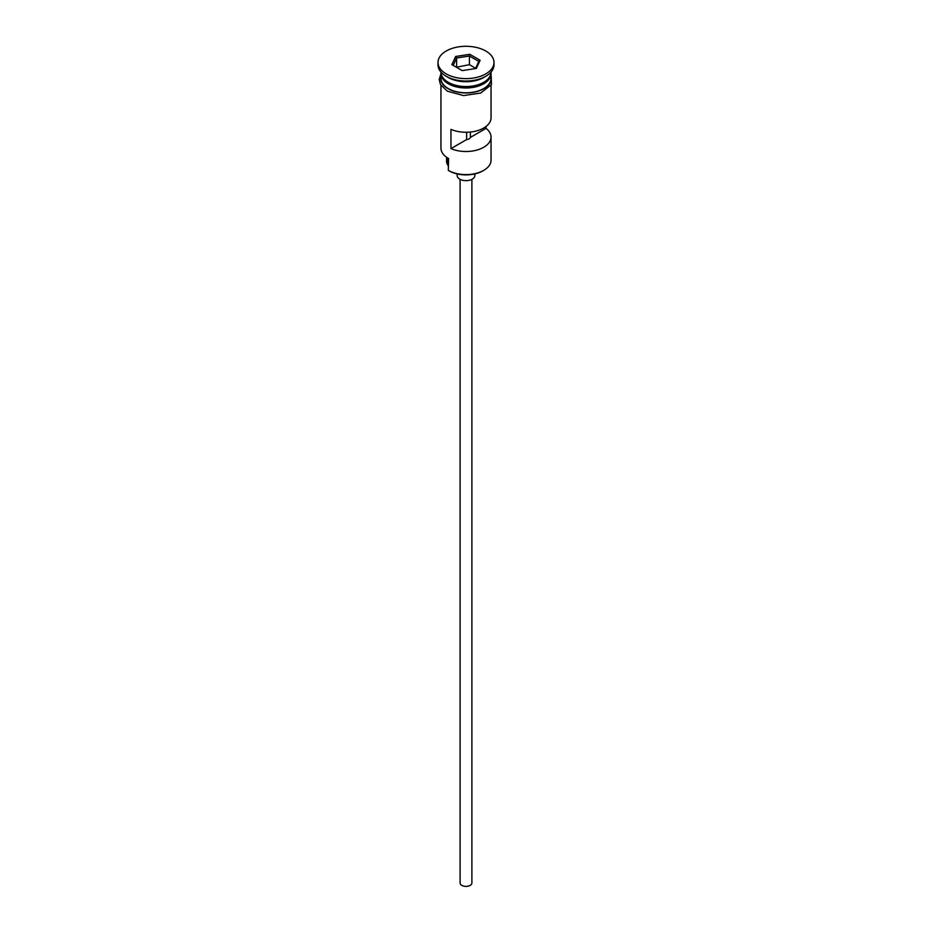 <?xml version="1.0" encoding="UTF-8"?>
<svg xmlns="http://www.w3.org/2000/svg" width="932" height="932" viewBox="0 0 932 932"><rect width="100%" height="100%" fill="white"/><g stroke="black" fill="none" stroke-linecap="round" stroke-linejoin="round"><path stroke-width="1.4" d="M483.708 170.37L482.881 170.859A23.871 13.782 180 0 1 449.119 170.859L448.292 170.37A25.047 14.458 0 0 0 483.708 170.37A25.047 14.458 0 0 0 491.048 160.153L491.048 137.051A25.047 14.458 0 0 0 486.038 128.371L486.038 126.472M449.119 170.859L448.292 170.37L448.607 158.522M471.895 179.352L471.895 882.988A5.895 3.402 180 0 1 468.26 886.134A5.895 3.402 180 0 1 461.829 885.4A5.895 3.402 180 0 1 460.105 882.988L460.105 179.352M474.842 173.911L474.842 175.554A8.842 5.103 180 0 1 469.378 180.26A8.842 5.103 180 0 1 459.744 179.154A8.842 5.103 180 0 1 457.158 175.554L457.158 173.911M440.952 72.079L440.952 72.079A25.047 14.458 0 0 0 448.292 82.307A25.047 14.458 0 0 0 475.588 85.441A25.047 14.458 0 0 0 491.048 72.079L491.048 72.079M440.976 72.801A25.047 14.458 0 0 0 440.952 73.523A25.047 14.458 0 0 0 448.292 83.752A25.047 14.458 0 0 0 475.588 86.886A25.047 14.458 0 0 0 491.048 73.523A25.047 14.458 0 0 0 491.024 72.801M438.005 62.456L438.005 64.856A27.995 16.159 0 0 0 446.207 76.284L448.292 77.496A25.047 14.458 0 0 0 483.708 77.496L485.793 76.284A27.995 16.159 0 0 0 493.995 64.856L493.995 62.456A27.995 16.159 0 0 0 485.793 51.027A27.995 16.159 0 0 0 455.282 47.52A27.995 16.159 0 0 0 438.005 62.456A27.995 16.159 0 0 0 446.207 73.884A27.995 16.159 0 0 0 476.718 77.391A27.995 16.159 0 0 0 493.995 62.456M448.292 77.496L446.207 76.284A27.995 16.159 0 0 0 485.793 76.284M491.048 85.348L491.048 117.793A25.047 14.458 180 0 1 477.196 130.736A25.047 14.458 180 0 1 450.96 129.362L450.96 148.619A25.047 14.458 0 0 0 477.196 149.982A25.047 14.458 0 0 0 491.048 137.051M440.952 73.523L440.952 78.335A25.047 14.458 0 0 0 448.292 88.563A25.047 14.458 0 0 0 475.588 91.697A25.047 14.458 0 0 0 491.048 78.335L491.048 73.523M470.38 132.041L470.38 137.412A4.415 2.551 180 0 1 466.629 139.579L450.96 148.619M486.038 128.371L470.38 137.412M455.655 56.479L469.786 54.289L480.131 60.265L476.345 68.432L462.214 70.611L451.869 64.634L455.655 56.479L456.61 57.994L453.185 65.403M440.952 85.348L440.952 148.118A25.047 14.458 0 0 0 448.292 158.347L448.292 158.347M446.545 157.228L446.545 161.108A19.456 11.231 180 0 0 447.791 165.057A17.685 10.205 180 0 1 448.292 165.943M466.629 139.579L466.629 132.251M456.61 66.661L456.61 57.994L469.437 56.013L469.437 64.681L456.354 67.232M475.518 68.56L478.815 61.43L469.437 56.013L469.786 54.289M475.646 68.269L469.437 64.681M478.815 61.43L480.131 60.265M483.498 82.424A24.465 14.12 180 0 1 448.7 82.54A24.465 14.12 180 0 1 448.502 82.424M442.851 77.612A24.465 14.12 0 0 0 448.7 83.03A24.465 14.12 0 0 0 489.149 77.612M440.952 76.109A25.35 14.632 0 0 0 448.082 88.68A25.35 14.632 0 0 0 477.452 91.383A25.35 14.632 0 0 0 491.048 76.109M447.791 165.057L447.791 158.044M491.048 73.733L491.502 84.567L480.726 93.037L463.472 95.577L447.337 91.161L440.475 84.521L439.182 79.558L440.952 73.733"/></g></svg>
